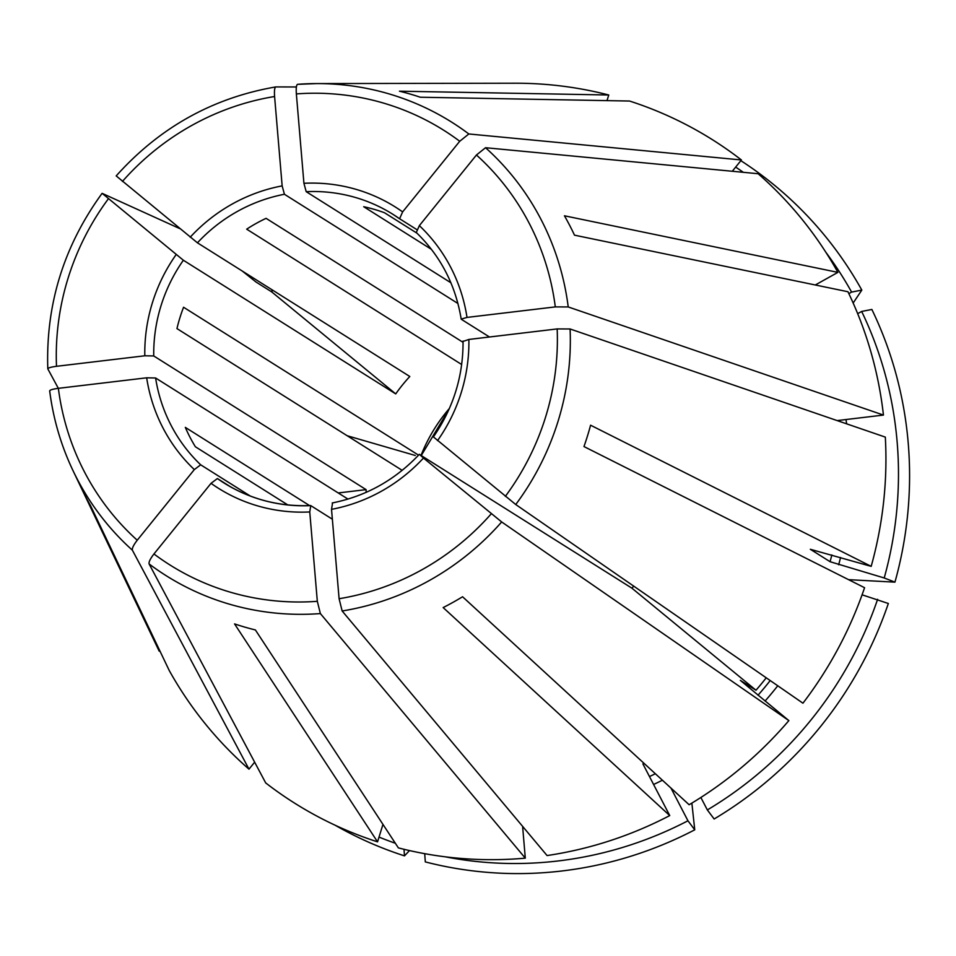 <?xml version="1.0" encoding="UTF-8"?>
<svg xmlns="http://www.w3.org/2000/svg" width="956" height="956" viewBox="0 0 956 956"><rect width="100%" height="100%" fill="white"/><g stroke="black" fill="none" stroke-linecap="round" stroke-linejoin="round"><path stroke-width="1.43" d="M857.675 313.676L861.667 311.441A381.265 368.096 -57.8 0 1 884.216 577.974L830.071 561.71L810.318 549.282L871.179 566.358L590.581 425.205A279.726 270.07 122.2 0 1 583.973 446.56L864.571 587.713A392.02 378.48 -57.8 0 1 802.944 703.198L515.75 504.529L433.606 437.071M633.732 586.148A158.672 153.199 -57.8 0 1 631.892 588.155L755.993 690.232A324.813 313.604 -57.8 0 0 766.234 677.804M461.21 319.089L467.006 317.416L555.305 306.9L568.223 306.948L883.452 415.071L837.157 420.592M489.46 336.99L461.378 319.316M402.177 470.352L176.956 328.589A158.672 153.199 122.2 0 1 183.564 307.246L418.549 455.164M416.768 229.571L399.584 218.745L402.631 211.897L459.728 141.261L468.834 133.971L741.414 159.975L732.296 171.255M287.78 504.911L195.371 446.751A158.672 153.199 122.2 0 1 185.321 427.38L309.565 505.593M347.984 499.092L155.601 377.99L146.674 377.811L58.364 388.327C52.64 389.104 49.748 389.976 49.7 390.956A267.967 258.718 -57.8 0 0 73.062 470.746L81.164 487.715A279.726 270.07 122.2 0 0 90.39 505.342L169.236 670.515A392.02 378.48 -57.8 0 0 248.99 769.162L254.655 762.159M450.885 282.761L306.195 191.678L303.924 183.289L296.36 93.915C295.978 88.06 296.372 84.869 297.555 84.331A267.967 258.718 -57.8 0 1 316.783 83.578L514.985 83.22A392.02 378.48 -57.8 0 1 608.745 95.003L399.453 91.19A279.726 270.07 122.2 0 1 420.281 97.225L629.562 101.037A392.02 378.48 -57.8 0 1 741.414 159.975M522.609 826.366L525.298 858.153A392.02 378.48 -57.8 0 1 398.377 847.888L255.383 629.944A279.726 270.07 122.2 0 1 234.555 623.91L377.548 841.854L382.962 824.383M404.006 849.298L404.484 855.871A1410921.288 354183.684 106.2 0 0 409.503 850.577M272.807 290.266A324.813 313.604 -57.8 0 0 271.624 291.831L395.724 393.908A158.672 153.199 -57.8 0 1 409.801 376.497L197.438 242.824L116.262 175.964M700.868 797.471L707.344 809.947L714.144 818.993A389.439 375.995 -57.8 0 0 888.339 603.487L862.085 594.811M332.545 503.023L331.529 509.357L339.093 598.719L342.14 610.98L547.071 855.56A392.02 378.48 -57.8 0 0 669.738 815.576L443.166 607.574A279.726 270.07 122.2 0 0 462.561 596.759L689.133 804.749A392.02 378.48 -57.8 0 0 788.867 720.609L501.673 521.952L423.472 458.044L419.529 454.482L631.892 588.155M338.233 492.949L366.088 489.627L153.737 355.955L144.81 355.787L56.5 366.303C50.776 367.068 47.884 367.952 47.836 368.92L47.8 368.789C45.709 304.438 63.801 245.967 102.077 193.375M58.328 388.339L47.836 368.92M366.088 489.627A158.672 153.199 -57.8 0 0 366.16 492.352M377.548 841.854A392.02 378.48 -57.8 0 1 265.696 782.916L149.1 563.932C148.67 562.044 150.283 558.722 153.952 553.966L211.037 483.33L217.394 478.55A158.672 153.199 -57.8 0 0 223.955 482.935A158.672 153.199 -57.8 0 0 310.365 505.64M230.731 486.951L217.394 478.55M271.624 291.831L255.981 281.996L242.322 271.074M871.179 566.358A392.02 378.48 -57.8 0 0 885.316 437.107L570.087 328.984L557.169 328.924L468.87 339.452L463.242 341.352M883.452 415.071A392.02 378.48 -57.8 0 0 847.936 291.735L574.496 235.164A279.726 270.07 122.2 0 0 564.446 215.793L837.886 272.376A392.02 378.48 -57.8 0 0 758.132 173.729L485.54 147.714L476.447 155.003L419.349 225.64L416.29 232.499M815.289 284.984L837.886 272.376M296.396 86.972L275.794 86.924C274.611 87.462 274.205 90.653 274.587 96.508L282.151 185.882L284.422 194.271A158.672 153.199 -57.8 0 0 197.438 242.824M755.993 690.232L740.35 680.385L788.867 720.609M179.776 228.615L102.184 193.375L183.361 260.235A158.672 153.199 -57.8 0 0 153.737 355.955M80.34 485.971L159.186 651.155A392.02 378.48 -57.8 0 1 158.457 649.626L122.32 573.935M248.99 769.162L132.382 550.19C131.952 548.302 133.565 544.98 137.234 540.224L194.331 469.587L200.676 464.807L250.329 496.056M461.676 364.511L246.684 229.165A158.672 153.199 122.2 0 1 266.079 218.338L463.062 342.344M332.353 519.204L310.772 505.616L309.756 511.95L317.32 601.312L320.368 613.573L525.298 858.153M395.724 393.908L183.361 260.235M457.936 303.494L284.422 194.271M417.031 233.216L384.515 212.758A158.672 153.199 122.2 0 0 363.698 206.711L431.443 249.361M861.667 311.441L871.872 309.457A389.439 375.995 -57.8 0 1 894.947 582.144A1410921.359 98223.838 17.2 0 1 848.593 579.671M707.344 809.947A381.265 368.096 -57.8 0 0 877.608 599.316M825.841 252.253A381.265 368.096 -57.8 0 1 851.605 292.082L848.844 293.623M743.338 172.307A381.265 368.096 -57.8 0 0 735.654 167.121M347.171 435.733L415.31 455.486M445.281 856.815A381.265 368.096 -57.8 0 0 687.95 820.774L670.969 788.067M379.03 837.086A381.265 368.096 -57.8 0 0 395.342 843.264M254.451 762.398A389.439 375.995 -57.8 0 0 255.168 763.139M335.042 825.183A389.439 375.995 -57.8 0 0 404.484 855.871M424.715 853.672L425.312 861.906A389.439 375.995 -57.8 0 0 694.749 829.82A1410921.3 180990.948 60.8 0 0 691.869 803.1M687.95 820.774L694.749 829.82M884.216 577.974L894.947 582.144M851.605 292.082L861.822 290.098A389.439 375.995 -57.8 0 0 740.852 160.68M861.822 290.098A1410921.371 319900.436 -27.4 0 1 853.158 303.028M607 100.631L608.745 95.003M159.819 650.797L159.186 651.155M642.91 763.916L669.738 815.576M342.14 610.98A267.967 258.718 -57.8 0 0 501.673 521.952M515.75 504.529A267.967 258.718 -57.8 0 0 570.087 328.984M505.342 496.379A256.877 248.01 -57.8 0 0 557.169 328.924M568.223 306.948A267.967 258.718 -57.8 0 0 485.54 147.714M467.006 317.416A166.141 160.405 -57.8 0 0 419.349 225.64M468.834 133.971A267.967 258.718 -57.8 0 0 316.783 83.578L297.531 84.331M402.631 211.897A166.141 160.405 -57.8 0 0 303.924 183.289M399.584 218.745A158.672 153.199 -57.8 0 0 393.012 214.371A158.672 153.199 -57.8 0 0 306.195 191.678M649.471 776.547A324.813 313.604 -57.8 0 0 655.362 773.739M653.581 784.482A332.282 320.81 -57.8 0 0 662.412 780.216M282.151 185.882A166.141 160.405 -57.8 0 0 190.208 237.196M758.012 695.227A324.813 313.604 -57.8 0 0 770.213 680.553M176.131 254.607A166.141 160.405 -57.8 0 0 144.81 355.787M830.071 561.71A324.813 313.604 -57.8 0 0 831.84 554.958M49.664 390.861C53.249 418.871 61.041 445.508 73.062 470.746A267.967 258.718 -57.8 0 0 132.382 550.19M146.674 377.811A166.141 160.405 -57.8 0 0 194.331 469.587M155.601 377.99A158.672 153.199 -57.8 0 0 200.676 464.807M421.022 455.426A158.672 153.199 122.2 0 1 449.392 408.463M211.037 483.33A166.141 160.405 -57.8 0 0 309.756 511.95M331.529 509.357A166.141 160.405 -57.8 0 0 423.472 458.044M437.549 440.62A166.141 160.405 -57.8 0 0 468.87 339.452M765.075 701.035A332.282 320.81 -57.8 0 0 777.754 685.775M838.663 564.769A332.282 320.81 -57.8 0 0 840.575 557.491M846.669 423.855A332.282 320.81 -57.8 0 0 845.952 419.541M272.448 290.038A332.282 320.81 -57.8 0 0 271.253 291.604M149.1 563.932A267.967 258.718 -57.8 0 0 320.368 613.573M153.952 553.966A256.877 248.01 -57.8 0 0 317.32 601.312M555.305 306.9A256.877 248.01 -57.8 0 0 476.447 155.003M459.728 141.261A256.877 248.01 -57.8 0 0 296.36 93.915M274.587 96.508A256.877 248.01 -57.8 0 0 122.416 181.437M108.339 198.848A256.877 248.01 -57.8 0 0 56.5 366.303M58.364 388.327A256.877 248.01 -57.8 0 0 137.234 540.224M339.093 598.719A256.877 248.01 -57.8 0 0 491.265 513.802M461.198 319.149C455.582 284.948 440.585 256.041 416.207 232.428M399.56 218.733L393.012 214.371M310.58 505.545C279.188 506.823 250.317 499.283 223.955 482.935M419.337 454.315C395.151 479.972 366.112 496.188 332.222 502.964M433.331 437.012C453.383 407.937 463.29 375.947 463.051 341.041M449.045 409.264L421.238 455.558M275.698 86.936C212.746 97.823 159.58 127.495 116.19 175.916"/></g></svg>
